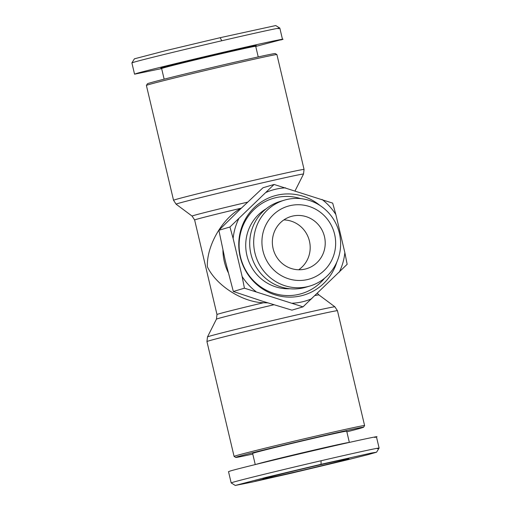 <?xml version="1.0" encoding="UTF-8"?>
<svg xmlns="http://www.w3.org/2000/svg" width="511" height="511" viewBox="0 0 511 511"><rect width="100%" height="100%" fill="white"/><g stroke="black" fill="none" stroke-linecap="round" stroke-linejoin="round"><path stroke-width="0.77" d="M255.749 46.437L282.487 39.353L279.824 28.092L275.723 25.55L220.184 37.686L166.324 50.5L134.425 58.81L131.889 62.917L134.553 74.178L161.648 68.589M278.093 28.718C287.712 25.869 256.867 32.583 221.787 40.759C187.02 48.82 143.221 59.429 133.626 62.285L131.895 62.904M321.036 464.307L371.58 453.002L376.575 452.19L368.386 454.56L347.314 459.849L290.816 473.314L252.53 482.007L235.277 485.45L266.346 477.319L321.036 464.307L321.068 460.75C356.301 452.548 386.859 445.879 377.373 448.715M376.447 436.822L379.111 448.083L376.575 452.19M146.401 85.426L147.411 83.785A65.695 0.977 166.7 0 1 227.101 63.99A65.695 0.977 166.7 0 1 275.263 53.566L276.898 54.575A67.056 0.996 166.7 0 0 276.898 54.575A67.056 0.996 166.7 0 0 227.746 65.223A67.056 0.996 166.7 0 0 146.401 85.426A67.056 0.996 166.7 0 0 146.395 85.439L173.542 200.28A67.056 0.996 -13.3 0 1 254.893 180.064A67.056 0.996 -13.3 0 1 304.058 169.428L303.515 174.066A65.465 0.971 -13.3 0 0 255.513 184.433A65.465 0.971 -13.3 0 0 176.11 204.183L173.542 200.28M258.227 56.925L255.717 46.309A48.334 0.715 166.7 0 0 220.273 53.974A48.334 0.715 166.7 0 0 163.092 68.02A48.334 0.715 166.7 0 0 161.636 68.551L164.146 79.167M228.155 272.408A51.062 49.433 -106.6 0 1 224.335 261.626A51.062 49.433 -106.6 0 1 222.93 250.339M207.345 266.691C206.597 245.567 222.477 218.095 241.16 208.201A51.062 0.76 -13.3 0 0 194.634 219.973L216.983 314.521A51.062 0.76 -13.3 0 1 218.516 313.958A51.062 0.76 -13.3 0 1 263.51 302.742C242.374 302.269 216 285.336 207.345 266.691M263.51 302.742L267.713 302.87M255.717 46.316L256.222 45.498A49.018 0.728 166.7 0 0 220.286 53.259A49.018 0.728 166.7 0 0 160.824 68.052L161.642 68.551M337.458 310.72A67.056 0.996 -13.3 0 0 288.287 321.349A67.056 0.996 -13.3 0 0 206.942 341.572L234.089 456.412A67.056 0.996 -13.3 0 1 234.089 456.412A67.056 0.996 -13.3 0 1 315.44 436.19A67.056 0.996 -13.3 0 1 364.605 425.561A67.056 0.996 -13.3 0 1 364.599 425.574L337.458 310.72L334.89 306.817A65.465 0.971 -13.3 0 0 286.901 317.203A65.465 0.971 -13.3 0 0 207.485 336.934L216.44 319.132A52.652 0.779 -13.3 0 1 218.025 318.57A52.652 0.779 -13.3 0 1 273.877 304.767M252.773 454.075A65.695 0.977 -13.3 0 1 235.737 457.434A65.695 0.977 -13.3 0 1 315.421 437.614A65.695 0.977 -13.3 0 1 363.589 427.215A65.695 0.977 -13.3 0 1 346.854 431.833M336.864 262.009A51.739 50.091 -106.6 0 1 300.89 295.869A51.739 50.091 -106.6 0 1 240.189 256.861A51.739 50.091 -106.6 0 1 277.09 195.176A51.739 50.091 -106.6 0 1 320.033 205.524M300.768 198.645A49.695 48.117 73.4 0 0 275.921 197.648A49.695 48.117 73.4 0 0 240.483 256.899A49.695 48.117 73.4 0 0 298.788 294.368A49.695 48.117 73.4 0 0 324.504 278.31M256.139 464.346A48.334 0.715 -13.3 0 1 256.733 464.167A48.334 0.715 -13.3 0 1 313.92 450.114A48.334 0.715 -13.3 0 1 349.269 442.43M255.251 464.563L252.619 453.429A48.334 0.715 -13.3 0 1 311.256 438.853A48.334 0.715 -13.3 0 1 346.701 431.188L349.352 442.411M266.078 208.858A42.892 41.525 73.4 0 0 246.902 255.404A42.892 41.525 73.4 0 0 289.884 288.747M309.947 286.007L305.968 287.195A44.783 43.358 -106.6 0 1 250.939 254.088A44.783 43.358 -106.6 0 1 280.392 201.353L284.365 200.165A44.783 43.358 -106.6 0 1 339.393 233.272A44.783 43.358 -106.6 0 1 309.947 286.007A44.783 43.358 -106.6 0 1 254.919 252.9A44.783 43.358 -106.6 0 1 284.365 200.165M334.609 234.281A37.98 36.766 -106.6 0 1 307.526 279.555A37.98 36.766 -106.6 0 1 262.973 250.927A37.98 36.766 -106.6 0 1 290.056 205.646A37.98 36.766 -106.6 0 1 334.609 234.281M316.539 465.642A44.253 0.658 -13.3 0 1 348.981 458.623A44.253 0.658 -13.3 0 1 295.307 471.972A44.253 0.658 -13.3 0 1 262.865 478.979A44.253 0.658 -13.3 0 1 316.539 465.642M298.699 269.757A27.23 26.361 73.4 0 0 309.442 241.115A27.23 26.361 73.4 0 0 283.854 219.922M273.104 248.57A27.23 26.361 -106.6 0 1 291.015 216.504A27.23 26.361 -106.6 0 1 324.472 236.631A27.23 26.361 -106.6 0 1 306.568 268.697A27.23 26.361 -106.6 0 1 273.104 248.57M280.756 39.986C291.864 36.881 260.897 43.505 224.45 52.02C189.421 60.113 140.94 71.949 136.29 73.546L134.553 74.178M291.941 310.145L261.9 301.036L233.342 291.487L225.37 261.108L218.874 230.289L240.202 209.242L263.005 187.761L274.081 184.458L332.68 203.123L335.855 214.563L344.855 252.613L347.148 264.315L303.017 306.849L291.941 310.145M303.017 306.849L244.418 288.185L233.342 291.487M244.418 288.185L242.118 276.483L233.125 238.426L229.95 226.993L218.874 230.289M229.95 226.993L274.081 184.458M238.733 218.817A57.864 56.025 73.4 0 0 233.125 238.426M242.118 276.483A57.864 56.025 73.4 0 0 255.934 291.583M292.375 303.189A57.864 56.025 73.4 0 0 311.799 298.673M339.24 272.229A57.864 56.025 73.4 0 0 344.855 252.613M335.855 214.563A57.864 56.025 73.4 0 0 322.045 199.462M285.604 187.856A57.864 56.025 73.4 0 0 266.18 192.366M235.277 485.45L231.17 482.908L228.513 471.647L230.244 471.021C234.894 469.417 283.381 457.581 318.404 449.488C354.858 440.974 385.824 434.35 374.71 437.454M231.17 482.908L232.907 482.282C242.195 479.497 286.569 468.747 321.068 460.75M318.532 466.735L310.829 468.383L318.513 466.645M281.401 475.447L289.092 473.525L281.395 475.402M254.97 481.317L270.46 477.67L254.97 481.317M270.894 477.728L267.164 478.558L270.881 477.676M301.765 470.714L293.41 472.675L301.739 470.605M338.09 461.989L327.57 464.371L338.065 461.893M325.494 463.368L317.197 465.451L325.481 463.33M310.682 466.965L316.929 465.317L310.682 466.965M317.369 466.888L320.058 466.236L317.363 466.843M261.983 479.51L258.873 480.314M263.452 479.152L262.002 479.599M258.892 480.391L263.484 479.286M220.184 37.686L221.787 40.759M176.11 204.183L192.085 216.089A52.652 0.779 -13.3 0 1 247.624 202.152M315.063 295.524A52.652 0.779 -13.3 0 1 318.915 294.911L334.89 306.817M317.369 293.301L318.915 294.911M235.737 457.434L234.102 456.425M276.911 54.588L304.058 169.428M295.058 190.871L303.515 174.066M192.085 216.089L194.634 219.973M216.983 314.521L216.44 319.132M206.942 341.572L207.485 336.934M363.589 427.215L364.599 425.574"/></g></svg>
